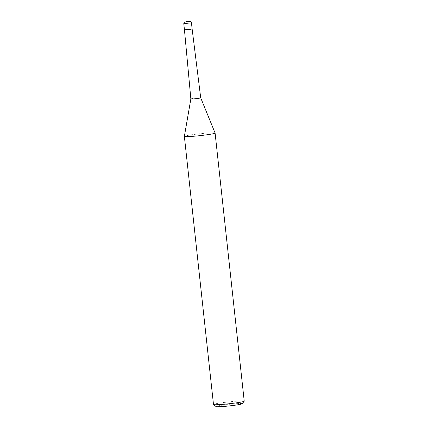 <?xml version="1.0" encoding="UTF-8"?>
<svg xmlns="http://www.w3.org/2000/svg" width="428" height="428" viewBox="0 0 428 428"><rect width="100%" height="100%" fill="white"/><g stroke="black" fill="none" stroke-linecap="round" stroke-linejoin="round"><path stroke-width="0.32" stroke-dasharray="2.14 1.6" d="M200.711 97.846L200.711 97.846A4.954 0.305 -6.2 0 0 193.6 98.349A4.954 0.305 -6.2 0 0 190.856 98.916L190.856 98.916M192.124 28.949L184.447 29.783L192.124 28.949M215.091 133.033A15.456 0.942 -6.2 0 0 192.926 134.606A15.456 0.942 -6.2 0 0 184.366 136.366A15.456 0.942 -6.2 0 1 192.926 134.606A15.456 0.942 -6.2 0 1 215.091 133.028M244.222 401.164A15.456 0.942 -6.2 0 0 222.052 402.721A15.456 0.942 -6.2 0 0 213.492 404.503M242.146 403.77A13.14 0.802 -6.2 0 0 223.325 405.038A13.14 0.802 -6.2 0 0 216.076 406.6M191.46 22.818L183.778 23.652"/><path stroke-width="0.64" d="M183.778 23.652L191.46 22.818C190.733 21.571 190.267 21.106 190.064 21.427L186.383 21.684C184.147 22.459 184.843 21.031 183.778 23.652L184.447 29.783L189.984 29.398L184.447 29.783L190.856 98.922A4.954 0.305 -6.2 0 0 190.856 98.922A4.954 0.305 -6.2 0 0 197.966 98.424A4.954 0.305 -6.2 0 0 200.711 97.852A4.954 0.305 -6.2 0 0 200.711 97.846L215.091 133.033A15.456 0.942 -6.2 0 1 206.531 134.836A15.456 0.942 -6.2 0 0 215.097 133.049A15.456 0.942 -6.2 0 0 215.091 133.028M191.46 22.818L192.124 28.949L189.984 29.398L192.124 28.949L200.711 97.852M190.856 98.916L184.366 136.371A15.456 0.942 -6.2 0 0 184.366 136.388L213.492 404.503A15.456 0.942 -6.2 0 0 213.524 404.556A15.456 0.942 -6.2 0 0 235.662 402.951A15.456 0.942 -6.2 0 0 244.201 401.223A15.456 0.942 -6.2 0 0 244.222 401.164L215.097 133.049M213.524 404.556L216.076 406.6A13.14 0.802 -6.2 0 0 234.892 405.23A13.14 0.802 -6.2 0 0 242.146 403.77L244.201 401.223M184.366 136.388A15.456 0.942 -6.2 0 0 206.531 134.836A15.456 0.942 -6.2 0 1 184.366 136.371M186.431 21.684L188.475 21.716L186.431 21.684"/></g></svg>
